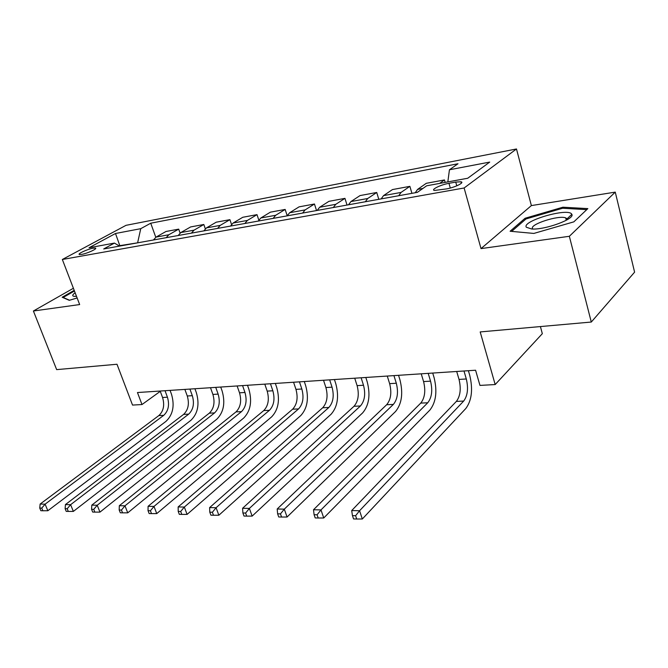 <?xml version="1.0" encoding="UTF-8"?>
<svg xmlns="http://www.w3.org/2000/svg" width="668" height="668" viewBox="0 0 668 668"><rect width="100%" height="100%" fill="white"/><g stroke="black" fill="none" stroke-linecap="round" stroke-linejoin="round"><path stroke-width="1" d="M81.655 254.399C87.299 253.489 98.096 248.471 95.34 248.062L93.111 248.195C87.5 249.122 76.778 254.082 79.484 254.525L81.655 254.399M516.481 148.972L126.01 225.333L62.341 259.485L464.126 187.984L516.481 148.972L531.377 205.585L481.018 248.605L569.353 236.288L615.261 192.117L531.377 205.585M615.261 192.117L634.6 272.152L591.289 322.043L480.192 331.929L495.18 384.551L542.324 333.683L540.412 326.577M73.397 288.267L33.4 311.004L56.655 369.621L116.992 364.252L132.531 405.075L141.992 404.541L160.278 391.339M569.353 236.288L591.289 322.043M495.18 384.551L479.966 385.411L475.583 370.231L137.458 392.534L141.992 404.541M455.735 182.08L448.963 183.316C440.73 184.719 430.442 189.745 434.442 190.447L446.308 188.944C454.666 187.549 465.053 182.456 460.97 181.779L455.735 182.08L456.787 185.829M447.836 181.905L449.439 169.772L457.989 163.752L150.734 223.212L155.778 237.265M449.439 169.772L489.719 162.09L467.717 178.256L426.685 185.787L417.333 192.367L103.707 248.955L114.428 243.085L89.053 247.744L115.506 233.491L140.756 228.673L150.734 223.212M481.018 248.605L464.126 187.984M33.4 311.004L79.659 304.558L62.341 259.485M119.948 246.024L119.246 245.949M137.85 242.801L119.806 245.64L115.506 233.491M439.602 183.416L444.47 179.942L445.164 182.397M153.431 239.987L156.103 237.073L165.99 231.487L178.698 229.141L180.084 233.074M178.172 235.52L180.819 232.564L190.647 226.928L203.823 224.49L205.318 228.798M203.849 230.886L206.479 227.888L216.223 222.194L229.909 219.663L231.537 224.456M230.535 226.076L233.132 223.029L242.785 217.275L257.005 214.645L258.808 220.081M258.274 221.066L260.837 217.985L270.381 212.165L285.161 209.435L287.198 215.706M287.131 215.864L289.661 212.725L299.08 206.855L314.461 204.007L316.532 210.554M317.175 210.437L319.663 207.255L328.94 201.327L344.955 198.363L347.026 205.051M348.496 204.792L350.934 201.561L360.044 195.574L376.735 192.484L378.789 199.323M381.152 198.897L383.541 195.615L392.467 189.57L409.876 186.347L411.922 193.344M415.254 192.743L417.575 189.411L426.293 183.308L444.47 179.942M398.704 195.732L401.05 192.426L409.876 186.347M365.304 201.753L367.717 198.505L376.735 192.484M333.299 207.531L335.762 204.324L344.955 198.363M302.604 213.067L305.109 209.911L314.461 204.007M273.137 218.386L275.684 215.28L285.161 209.435M244.822 223.496L247.402 220.432L257.005 214.645M217.601 228.406L220.215 225.383L229.909 219.663M191.407 233.132L194.046 230.159L203.823 224.49M166.182 237.683L168.845 234.752L178.698 229.141M140.756 228.673L137.708 242.409M119.514 246.108L114.428 243.085M562.907 207.205L525.098 218.261L510.11 231.245L533.849 233.433L573.837 221.851L587.84 208.616L562.907 207.205L563.182 208.274M74.206 290.363L62.157 297.243L69.28 300.324L77.129 297.961M525.415 219.446L525.098 218.261M456.695 371.475L459.033 379.416C461.237 388.751 460.352 396.082 456.361 401.41L351.702 510.561L359.584 510.728L362.315 519.003L465.855 408.465C471.758 400.416 473.061 389.411 469.763 375.433L468.393 370.707M463.984 370.99L466.306 378.973C468.519 388.35 467.642 395.715 463.675 401.059L359.584 510.728L355.61 515.713L352.454 515.638L353.556 518.944L356.712 519.028L355.61 515.713M356.712 519.028L362.315 519.003M351.702 510.561L352.454 515.638M421.224 373.813L423.579 381.578C425.8 390.713 424.856 397.886 420.748 403.105L313.509 509.759L320.991 509.918L323.746 517.984L429.941 410.01C436.029 402.119 437.415 391.348 434.1 377.679L432.714 373.053M428.196 373.354L430.543 381.152C432.764 390.329 431.829 397.527 427.745 402.771L320.991 509.918L317.091 514.778L314.094 514.711L315.196 517.934L318.193 518.009L317.091 514.778M318.193 518.009L323.746 517.984M313.509 509.759L314.094 514.711M387.265 376.059L389.636 383.649C391.865 392.584 390.872 399.606 386.663 404.724L277.187 508.999L284.309 509.15L287.065 517.024L395.573 411.48C401.819 403.756 403.28 393.201 399.948 379.833L398.554 375.307M393.936 375.616L396.308 383.24C398.537 392.216 397.552 399.272 393.36 404.407L284.309 509.15L280.468 513.892L277.621 513.826L278.723 516.965L281.579 517.04L280.468 513.892M281.579 517.04L287.065 517.024M277.187 508.999L277.621 513.826M354.725 378.205L357.104 385.636C359.342 394.379 358.307 401.259 354.007 406.278L242.593 508.281L249.381 508.423L252.145 516.105L362.649 412.899C369.037 405.317 370.565 394.988 367.225 381.896L365.822 377.47M361.121 377.779L363.501 385.244C365.738 394.028 364.711 400.934 360.428 405.969L249.381 508.423L245.607 513.049L242.893 512.982L244.004 516.055L246.717 516.122L245.607 513.049M246.717 516.122L252.145 516.105M242.593 508.281L242.893 512.982M323.521 380.259L325.909 387.54C328.147 396.099 327.078 402.846 322.694 407.764L209.618 507.596L216.09 507.73L218.862 515.237L331.086 414.252C337.599 406.82 339.185 396.692 335.837 383.866L334.426 379.541M329.658 379.858L332.046 387.164C334.284 395.765 333.223 402.528 328.848 407.472L216.09 507.73L212.382 512.247L209.794 512.181L210.904 515.178L213.493 515.253L212.382 512.247M213.493 515.253L218.862 515.237M209.618 507.596L209.794 512.181M526.317 227.229L531.653 228.99C544.846 230.084 575.29 218.962 571.825 214.328L571.649 214.044C567.767 207.556 521.641 221.05 526.317 227.229M566.982 219.881L566.881 218.661L565.671 217.885C558.682 214.904 529.198 224.481 532.571 228.623L532.922 229.024M511.663 231.387L525.983 218.954L562.64 208.241L586.763 209.635M75.133 292.784C72.102 294.98 71.935 296.174 74.649 296.383L76.486 296.3M69.564 300.241L63.151 297.469L74.449 291.006M293.561 382.238L295.957 389.361C298.204 397.752 297.093 404.365 292.634 409.2L178.147 506.937L184.326 507.062L187.098 514.402L300.792 415.554C307.414 408.265 309.05 398.328 305.71 385.77L304.291 381.528M299.456 381.846L301.852 389.001C304.099 397.427 302.996 404.065 298.554 408.916L184.326 507.062L180.686 511.479L178.214 511.421L179.325 514.352L181.796 514.41L180.686 511.479M181.796 514.41L187.098 514.402M178.147 506.937L178.214 511.421M264.787 384.133L267.192 391.114C269.429 399.339 268.294 405.827 263.768 410.569L148.087 506.311L153.991 506.427L156.755 513.6L271.701 416.807C278.414 409.643 280.101 399.907 276.761 387.59L275.341 383.44M270.448 383.758L272.853 390.772C275.091 399.03 273.964 405.534 269.454 410.302L153.991 506.427L150.409 510.744L148.037 510.686L149.148 513.55L151.511 513.617L150.409 510.744M151.511 513.617L156.755 513.6M148.087 506.311L148.037 510.686M237.115 385.962L239.52 392.809C241.766 400.867 240.597 407.229 236.021 411.889L119.33 505.709L124.983 505.826L127.738 512.84L243.736 418.009C250.533 410.979 252.262 401.426 248.922 389.352L247.502 385.277M242.567 385.603L244.972 392.475C247.21 400.566 246.049 406.954 241.482 411.63L124.983 505.826L121.451 510.043L119.188 509.993L120.298 512.79L122.561 512.849L121.451 510.043M122.561 512.849L127.738 512.84M119.33 505.709L119.188 509.993M210.495 387.716L212.9 394.429C215.138 402.336 213.944 408.582 209.326 413.158L91.8 505.133L97.211 505.242L99.966 512.114L216.833 419.17C223.705 412.256 225.475 402.879 222.143 391.039L220.716 387.039M215.739 387.373L218.144 394.112C220.382 402.053 219.196 408.315 214.587 412.907L97.211 505.242L93.745 509.375L91.583 509.317L92.685 512.064L94.848 512.122L93.745 509.375M94.848 512.122L99.966 512.114M91.8 505.133L91.583 509.317M184.861 389.411L187.274 395.99C189.503 403.756 188.284 409.885 183.625 414.385L65.431 504.582L70.616 504.691L73.355 511.412L190.939 420.281C197.878 413.492 199.682 404.282 196.35 392.659L194.922 388.743M189.912 389.077L192.317 395.681C194.555 403.472 193.344 409.626 188.685 414.143L70.616 504.691L67.201 508.732L65.122 508.682L66.224 511.371L68.303 511.421L67.201 508.732M68.303 511.421L73.355 511.412M65.431 504.582L65.122 508.682M160.161 391.039L162.566 397.502C164.796 405.117 163.56 411.137 158.867 415.563L40.13 504.056L45.107 504.156L47.837 510.744L165.998 421.349C172.979 414.678 174.816 405.635 171.492 394.229L170.073 390.379M165.029 390.713L167.434 397.201C169.664 404.85 168.436 410.887 163.743 415.329L45.107 504.156L41.75 508.114L39.754 508.064L40.848 510.703L42.844 510.753L41.75 508.114M42.844 510.753L47.837 510.744M40.13 504.056L39.754 508.064M417.575 189.411L422.919 188.443M383.541 195.615L401.05 192.426M350.934 201.561L367.717 198.505M319.663 207.255L335.762 204.324M289.661 212.725L305.109 209.911M260.837 217.985L275.684 215.28M233.132 223.029L247.402 220.432M206.479 227.888L220.215 225.383M180.819 232.564L194.046 230.159M156.103 237.073L168.845 234.752M450.299 188.034L448.963 183.316M466.306 378.973L459.033 379.416M463.675 401.059L456.361 401.41M430.543 381.152L423.579 381.578M427.745 402.771L420.748 403.105M396.308 383.24L389.636 383.649M393.36 404.407L386.663 404.724M363.501 385.244L357.104 385.636M360.428 405.969L354.007 406.278M332.046 387.164L325.909 387.54M328.848 407.472L322.694 407.764M301.852 389.001L295.957 389.361M298.554 408.916L292.634 409.2M272.853 390.772L267.192 391.114M269.454 410.302L263.768 410.569M244.972 392.475L239.52 392.809M241.482 411.63L236.021 411.889M218.144 394.112L212.9 394.429M214.587 412.907L209.326 413.158M192.317 395.681L187.274 395.99M188.685 414.143L183.625 414.385M167.434 397.201L162.566 397.502M163.743 415.329L158.867 415.563M95.566 248.671L95.34 248.062M461.363 183.199L460.97 181.779M567.007 218.887L571.825 214.328M566.28 220.273L565.671 217.885"/></g></svg>

